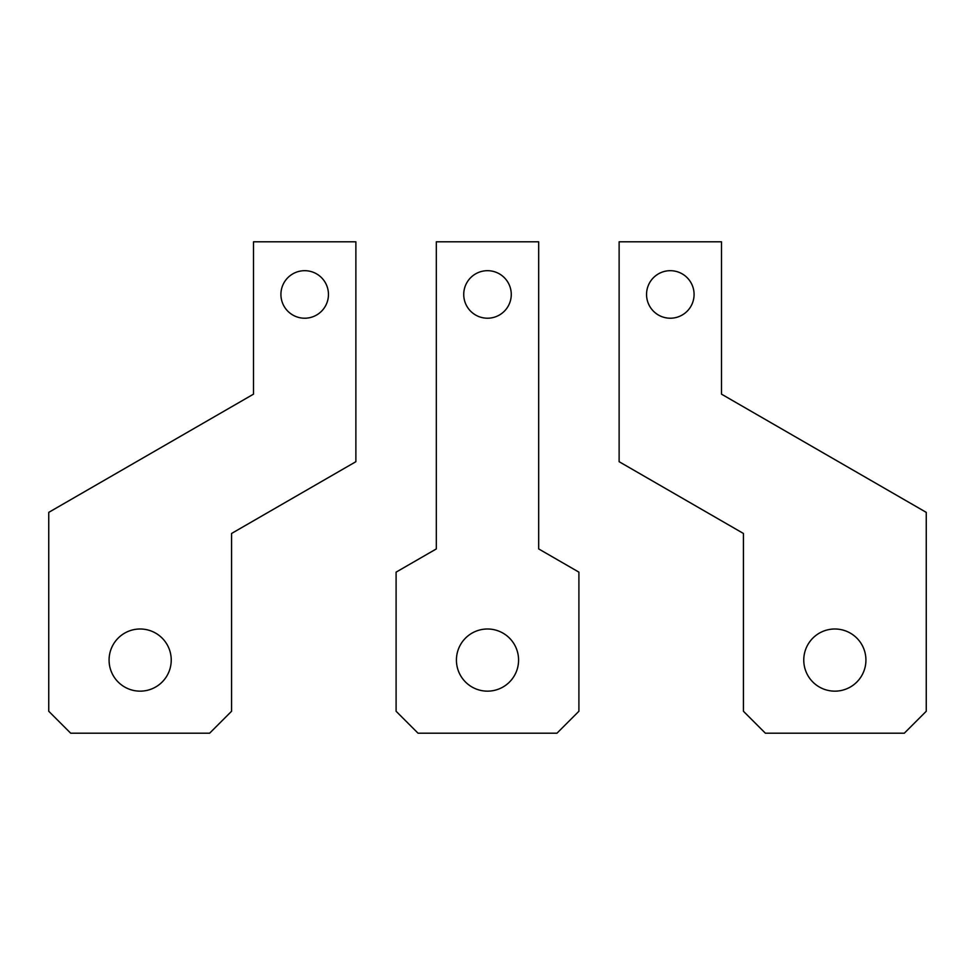<?xml version="1.0" encoding="UTF-8"?>
<svg xmlns="http://www.w3.org/2000/svg" width="975" height="975" viewBox="0 0 975 975"><rect width="100%" height="100%" fill="white"/><g stroke="black" fill="none" stroke-linecap="round" stroke-linejoin="round"><path stroke-width="1.46" d="M743.438 711.263L765.375 733.2L904.312 733.2L926.25 711.263L926.25 512.362L721.5 394.156L721.5 241.8L619.125 241.8L619.125 461.699L743.438 533.471L743.438 711.263M803.766 660.075A31.078 31.078 0 0 1 834.844 628.997A31.078 31.078 0 0 1 865.922 660.075A31.078 31.078 0 0 1 834.844 691.153A31.078 31.078 0 0 1 803.766 660.075M646.547 294.45A23.766 23.766 0 0 1 670.312 270.684A23.766 23.766 0 0 1 694.078 294.45A23.766 23.766 0 0 1 670.312 318.216A23.766 23.766 0 0 1 646.547 294.45M487.5 628.997A31.078 31.078 0 0 1 518.578 660.075A31.078 31.078 0 0 1 487.5 691.153A31.078 31.078 0 0 1 456.422 660.075A31.078 31.078 0 0 1 487.5 628.997M487.5 270.684A23.766 23.766 0 0 1 511.266 294.45A23.766 23.766 0 0 1 487.5 318.216A23.766 23.766 0 0 1 463.734 294.45A23.766 23.766 0 0 1 487.5 270.684M578.906 572.142L538.688 548.925L538.688 241.8L436.312 241.8L436.312 548.925L396.094 572.142L396.094 711.263L418.031 733.2L556.969 733.2L578.906 711.263L578.906 572.142M231.562 711.263L209.625 733.2L70.688 733.2L48.75 711.263L48.75 512.362L253.5 394.156L253.5 241.8L355.875 241.8L355.875 461.699L231.562 533.471L231.562 711.263M171.234 660.075A31.078 31.078 0 0 0 140.156 628.997A31.078 31.078 0 0 0 109.078 660.075A31.078 31.078 0 0 0 140.156 691.153A31.078 31.078 0 0 0 171.234 660.075M328.453 294.45A23.766 23.766 0 0 0 304.688 270.684A23.766 23.766 0 0 0 280.922 294.45A23.766 23.766 0 0 0 304.688 318.216A23.766 23.766 0 0 0 328.453 294.45"/></g></svg>
